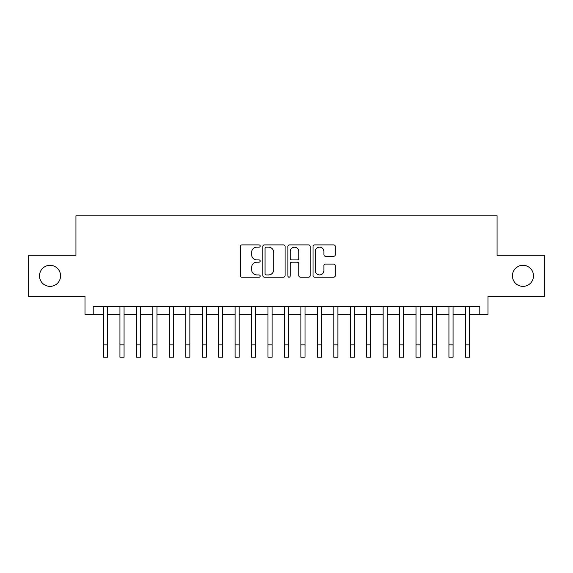 <?xml version="1.0" encoding="UTF-8"?>
<svg xmlns="http://www.w3.org/2000/svg" width="573" height="573" viewBox="0 0 573 573"><rect width="100%" height="100%" fill="white"/><g stroke="black" fill="none" stroke-linecap="round" stroke-linejoin="round"><path stroke-width="0.86" d="M260.178 246.025A1.132 1.132 0 0 0 259.053 244.9L241.892 244.9A1.612 1.612 0 0 0 240.28 246.512L240.28 275.577A1.612 1.612 0 0 0 241.892 277.189L259.053 277.189A1.132 1.132 0 0 0 260.178 276.057A1.132 1.132 0 0 0 259.053 274.933L256.833 274.933A5.164 5.164 0 0 1 251.662 269.761L251.662 267.34A5.164 5.164 0 0 1 256.833 262.176L259.053 262.176A1.132 1.132 0 0 0 260.178 261.044A1.132 1.132 0 0 0 259.053 259.913L256.833 259.913A5.164 5.164 0 0 1 251.662 254.749L251.662 252.328A5.164 5.164 0 0 1 256.833 247.156L259.053 247.156A1.132 1.132 0 0 0 260.178 246.025M512.434 275.849A10.529 10.529 0 0 0 522.963 286.378A10.529 10.529 0 0 0 533.492 275.849A10.529 10.529 0 0 0 522.963 265.32A10.529 10.529 0 0 0 512.434 275.849M39.508 275.849A10.529 10.529 0 0 0 50.037 286.378A10.529 10.529 0 0 0 60.566 275.849A10.529 10.529 0 0 0 50.037 265.32A10.529 10.529 0 0 0 39.508 275.849M333.687 256.281A1.612 1.612 0 0 0 335.305 254.663L335.305 246.512A1.612 1.612 0 0 0 333.687 244.9L314.634 244.9A1.612 1.612 0 0 0 313.023 246.512L313.023 275.577A1.612 1.612 0 0 0 314.634 277.189L333.687 277.189A1.612 1.612 0 0 0 335.305 275.577L335.305 265.729A1.612 1.612 0 0 0 333.687 264.11L325.536 264.11A1.612 1.612 0 0 0 323.917 265.729L323.917 270.614A4.319 4.319 0 0 1 319.598 274.933A4.319 4.319 0 0 1 315.279 270.614L315.279 251.475A4.319 4.319 0 0 1 319.598 247.156A4.319 4.319 0 0 1 323.917 251.475L323.917 254.663A1.612 1.612 0 0 0 325.536 256.281L333.687 256.281M93.213 314.505L93.213 306.283L479.787 306.283L479.787 314.505L488.01 314.505L488.01 296.413L544.35 296.413L544.35 255.286L497.056 255.286L497.056 215.806L75.944 215.806L75.944 255.286L28.65 255.286L28.65 296.413L84.99 296.413L84.99 314.505L103.498 314.505M285.089 246.512A1.612 1.612 0 0 0 283.47 244.9L264.418 244.9A1.612 1.612 0 0 0 262.806 246.512L262.806 275.577A1.612 1.612 0 0 0 264.418 277.189L283.47 277.189A1.612 1.612 0 0 0 285.089 275.577L285.089 246.512M289.53 244.9L308.582 244.9A1.612 1.612 0 0 1 310.194 246.512L310.194 275.577A1.612 1.612 0 0 1 308.582 277.189L300.424 277.189A1.612 1.612 0 0 1 298.812 275.577L298.812 263.788A1.612 1.612 0 0 0 297.194 262.176L291.786 262.176A1.612 1.612 0 0 0 290.174 263.788L290.174 276.057A1.132 1.132 0 0 1 289.043 277.189A1.132 1.132 0 0 1 287.911 276.057L287.911 246.512A1.612 1.612 0 0 1 289.53 244.9M107.609 314.505L119.943 314.505M124.062 314.505L136.395 314.505M140.507 314.505L152.848 314.505M156.959 314.505L169.293 314.505M173.411 314.505L185.745 314.505M189.856 314.505L202.197 314.505M206.309 314.505L218.642 314.505M222.754 314.505L235.095 314.505M239.206 314.505L251.547 314.505M255.658 314.505L267.992 314.505M272.103 314.505L284.444 314.505M288.556 314.505L300.897 314.505M305.008 314.505L317.342 314.505M321.453 314.505L333.794 314.505M337.905 314.505L350.246 314.505M354.358 314.505L366.691 314.505M370.803 314.505L383.144 314.505M387.255 314.505L399.589 314.505M403.707 314.505L416.041 314.505M420.152 314.505L432.493 314.505M436.605 314.505L448.938 314.505M453.057 314.505L465.391 314.505M469.502 314.505L479.787 314.505M266.194 247.156A1.132 1.132 0 0 0 265.063 248.288L265.063 273.801A1.132 1.132 0 0 0 266.194 274.933L268.536 274.933A5.164 5.164 0 0 0 273.701 269.761L273.701 252.328A5.164 5.164 0 0 0 268.536 247.156L266.194 247.156M298.812 251.561A4.319 4.319 0 0 0 294.493 247.235A4.319 4.319 0 0 0 290.174 251.561L290.174 258.301A1.612 1.612 0 0 0 291.786 259.913L297.194 259.913A1.612 1.612 0 0 0 298.812 258.301L298.812 251.561M103.498 344.853L107.609 344.853L107.609 357.194L103.498 357.194L103.498 306.283M107.609 344.853L107.609 306.283M119.943 344.853L124.062 344.853L124.062 357.194L119.943 357.194L119.943 306.283M124.062 344.853L124.062 306.283M136.395 344.853L140.507 344.853L140.507 357.194L136.395 357.194L136.395 306.283M140.507 344.853L140.507 306.283M152.848 344.853L156.959 344.853L156.959 357.194L152.848 357.194L152.848 306.283M156.959 344.853L156.959 306.283M169.293 344.853L173.411 344.853L173.411 357.194L169.293 357.194L169.293 306.283M173.411 344.853L173.411 306.283M185.745 344.853L189.856 344.853L189.856 357.194L185.745 357.194L185.745 306.283M189.856 344.853L189.856 306.283M202.197 344.853L206.309 344.853L206.309 357.194L202.197 357.194L202.197 306.283M206.309 344.853L206.309 306.283M218.642 344.853L222.754 344.853L222.754 357.194L218.642 357.194L218.642 306.283M222.754 344.853L222.754 306.283M235.095 344.853L239.206 344.853L239.206 357.194L235.095 357.194L235.095 306.283M239.206 344.853L239.206 306.283M251.547 344.853L255.658 344.853L255.658 357.194L251.547 357.194L251.547 306.283M255.658 344.853L255.658 306.283M267.992 344.853L272.103 344.853L272.103 357.194L267.992 357.194L267.992 306.283M272.103 344.853L272.103 306.283M284.444 344.853L288.556 344.853L288.556 357.194L284.444 357.194L284.444 306.283M288.556 344.853L288.556 306.283M300.897 344.853L305.008 344.853L305.008 357.194L300.897 357.194L300.897 306.283M305.008 344.853L305.008 306.283M317.342 344.853L321.453 344.853L321.453 357.194L317.342 357.194L317.342 306.283M321.453 344.853L321.453 306.283M333.794 344.853L337.905 344.853L337.905 357.194L333.794 357.194L333.794 306.283M337.905 344.853L337.905 306.283M350.246 344.853L354.358 344.853L354.358 357.194L350.246 357.194L350.246 306.283M354.358 344.853L354.358 306.283M366.691 344.853L370.803 344.853L370.803 357.194L366.691 357.194L366.691 306.283M370.803 344.853L370.803 306.283M383.144 344.853L387.255 344.853L387.255 357.194L383.144 357.194L383.144 306.283M387.255 344.853L387.255 306.283M399.589 344.853L403.707 344.853L403.707 357.194L399.589 357.194L399.589 306.283M403.707 344.853L403.707 306.283M416.041 344.853L420.152 344.853L420.152 357.194L416.041 357.194L416.041 306.283M420.152 344.853L420.152 306.283M432.493 344.853L436.605 344.853L436.605 357.194L432.493 357.194L432.493 306.283M436.605 344.853L436.605 306.283M448.938 344.853L453.057 344.853L453.057 357.194L448.938 357.194L448.938 306.283M453.057 344.853L453.057 306.283M465.391 344.853L469.502 344.853L469.502 357.194L465.391 357.194L465.391 306.283M469.502 344.853L469.502 306.283"/></g></svg>
